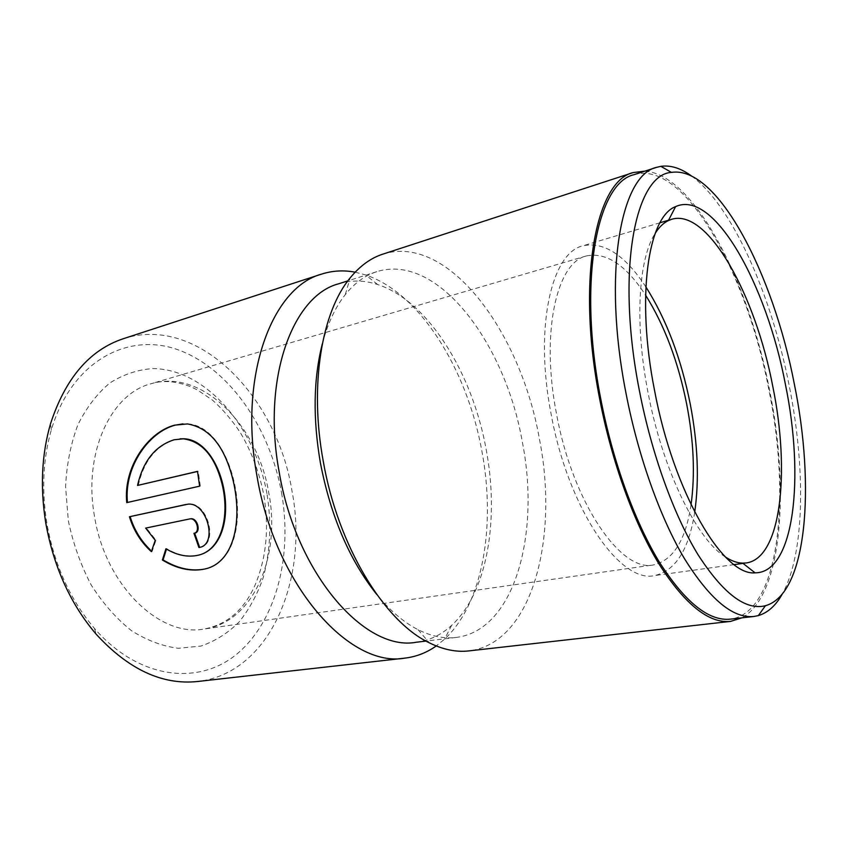 <?xml version="1.0" encoding="UTF-8"?>
<svg xmlns="http://www.w3.org/2000/svg" width="848" height="848" viewBox="0 0 848 848"><rect width="100%" height="100%" fill="white"/><g stroke="black" fill="none" stroke-linecap="round" stroke-linejoin="round"><path stroke-width="0.64" stroke-dasharray="4.24 3.18" d="M138.266 485.374C143.821 460.962 156.011 445.751 174.815 439.72L180.115 438.819M196.715 555.514C186.889 557.051 176.861 554.762 166.643 548.635L165.943 548.762M199.619 486.169L126.744 502.631M203.181 569.315L204.198 569.125C230.232 563.931 241.235 532.131 236.444 494.872C231.409 457.273 212.572 425.601 188.171 423.905L182.903 423.862M691.364 175.886C732.502 205.873 771.51 295.305 789.191 385.586C805.759 468.244 805.006 553.765 782.132 594.278M633.986 174.688C684.612 159.254 747.046 273.883 768.903 389.889C791.152 498.094 779.312 612.871 730.404 619.146M322.304 343.917C327.71 323.512 335.384 307.061 345.316 294.585C354.687 282.967 365.202 275.324 376.862 271.657C437.6 252.513 505.196 343.334 522.251 441.564C540.526 532.926 515.043 630.308 456.213 637.442C444.087 638.936 431.356 636.329 418.011 629.651C403.796 622.411 390.006 610.613 376.618 594.289M338.606 283.804C351.358 279.914 364.386 280.158 377.72 284.557C428.325 301.029 472.357 373.078 486.127 449.228C499.419 518.976 487.558 592.413 451.655 625.347C441.342 634.866 429.586 640.494 416.368 642.233M382.798 254.156C448.422 233.253 520.852 332.575 539.339 438.596C559.139 537.272 532.565 643.42 468.87 650.904M725.475 557.019C696.897 539.657 662.585 469.972 648.031 392.539C634.399 323.152 638.47 258.46 655.239 233.264M694.724 512.15C688.883 549.684 675.496 570.831 654.55 575.58C620.323 583.784 568.308 509.319 551.115 414.089C534.102 327.18 551.507 252.587 583 245.772C604.03 241.415 624.976 255.11 645.847 286.847M691.046 504.74C685.64 540.324 673.111 560.39 653.448 564.916C621.255 572.729 572.559 502.769 556.479 413.707C540.526 332.374 556.733 262.244 586.413 255.926C606.182 251.909 625.898 264.968 645.561 295.125M281.557 492.805C292.412 554.104 277.232 618.542 239.009 652.229C201.093 685.831 139.994 680.785 94.457 628.432C70.257 599.918 54.41 564.98 46.926 523.629C41.51 490.08 42.994 458.8 51.357 429.777C72.091 359.955 129.712 331.07 179.84 350.468C230.296 369.717 270.046 428.611 281.557 492.805M123.257 338.734C198.178 314.279 277.02 396.981 291.988 490.981C309.043 578.241 270.512 673.354 197.616 681.495M355.142 272.187L365.541 274.911C420.332 293.164 467.195 369.908 481.823 450.776C495.921 524.848 483.286 603.182 444.564 639.169L436.232 645.953M644.989 171.105C694.459 174.826 748.837 281.833 769.507 389.847C789.859 490.133 782.227 595.815 741.915 617.842M151.357 551.645L152.068 551.518L155.958 540.208L146.375 527.997L145.665 528.103M155.958 540.208L155.248 540.324M199.63 547.384L198.941 547.543M199.64 547.416C219.017 544.925 207.983 501.772 188.574 504.094L186.91 504.337M146.375 527.997L189.719 518.934M200.319 486.084L198.209 471.297L197.51 471.371M198.209 471.297L197.52 471.467M94.488 516.262C82.945 453.023 110.961 393.822 150.88 383.784C202.163 368.127 258.11 425.749 268.901 493.525C281.048 556.277 253.446 622.485 204.092 629.036C160.007 637.579 105.322 585.618 94.488 516.262M267.141 494.702C271.657 523.916 270.289 551.73 263.05 578.124C257.167 594.755 249.185 609.362 239.115 621.966C227.953 633.106 215.254 641.13 201.008 646.049L178.377 648.296C162.572 646.293 146.905 640.41 131.398 630.626C116.388 618.648 102.99 603.447 91.213 585.014C80.783 565.097 73.161 543.706 68.338 520.82L65.561 486.593C66.706 464.132 70.829 443.493 77.931 424.689C86.538 407.485 97.191 393.567 109.89 382.946C123.384 374.445 137.662 369.664 152.704 368.583C206.287 368.891 255.46 427.646 267.141 494.702M188.171 423.905L187.472 423.936M204.198 569.125L203.509 569.252M456.213 637.442L426.003 641.077M418.011 629.651L429.342 642.837M671.743 219.25L668.563 220.194M660.009 222.759L583 245.772M586.413 255.926L150.88 383.784C162.721 380.031 176.045 381.028 190.853 386.794L197.086 389.773L212.445 400.086C222.748 409.277 232.087 420.184 240.461 432.809C251.591 451.783 259.371 472.516 263.792 495.02C269.208 527.753 266.442 557.443 255.492 584.102C244.521 609.595 227.391 624.573 204.092 629.036L653.448 564.916M94.457 628.432L96.163 634.209M451.655 625.347L444.564 639.169M377.72 284.557L365.541 274.911M51.357 429.777L50.509 423.799M746.314 562.945L743.018 563.39M734.177 564.609L654.55 575.58M345.316 294.585L350.16 277.879M376.862 271.657L347.86 280.868M188.574 504.094L187.864 504.189"/><path stroke-width="1.27" d="M180.115 438.819L184.037 438.766C204.453 439.571 220.925 465.086 224.826 495.274C228.695 525.378 218.392 551.624 197.043 555.451L196.27 555.588M221.975 483.657C214.894 456.319 202.015 441.373 183.327 438.819L174.105 439.773C155.29 445.815 143.1 461.036 137.546 485.448L197.51 471.371L199.619 486.169L126.744 502.631C123.098 466.824 148.421 431.802 174.699 425.145L187.472 423.936C209.806 427.763 225.07 446.822 233.274 481.123C242.984 522.962 233.158 564.227 203.509 569.252L202.492 569.443C189.443 571.467 176.066 568.319 162.381 559.998L165.943 548.762C176.161 554.889 186.189 557.189 196.026 555.641L196.344 555.578C220.936 551.889 230.349 517.238 221.975 483.657M182.903 423.862L175.409 425.102C149.301 431.717 124.158 466.315 127.391 501.73M782.132 594.278C775.708 605.673 767.779 612.775 758.345 615.606L753.904 616.475C733.064 618.658 709.935 599.419 684.527 558.758C660.274 517.958 638.184 456.447 625.983 393.165C602.356 273.522 620.725 175.08 656.469 167.385L660.868 166.335C670.63 164.989 680.796 168.18 691.364 175.886M753.904 616.475L730.404 619.146C708.917 621.393 685.279 602.462 659.5 562.341C634.908 522.092 612.733 461.376 600.744 398.825C577.477 280.603 597.14 182.808 633.986 174.688L656.469 167.385M376.618 594.289C349.44 560.04 330.688 516.199 320.374 462.764C312.795 418.456 313.442 378.833 322.304 343.917M426.003 641.077L416.368 642.233C365.509 652.07 296.291 574.647 279.172 471.986C261.682 378.568 292.719 295.623 338.606 283.804L347.86 280.868M741.915 617.842L730.584 621.393L468.87 650.904C456.351 652.356 443.165 649.663 429.342 642.837C384.483 621.743 337.96 546.282 323.194 460.941C309.181 385.077 321.721 311.947 350.16 277.879C359.923 265.943 370.799 258.036 382.798 254.156L633.212 172.568L644.989 171.105M654.508 390.228C635.915 296.609 648.105 216.643 675.612 206.615C714.08 188.934 766.634 284.854 785.428 384.494C804.646 477.424 794.502 573.057 755.07 572.835C723.259 576.11 673.672 493.08 654.508 390.228M655.239 233.264C659.129 227.147 663.507 222.918 668.372 220.565L671.743 219.25C708.133 208.301 755.61 295.528 772.835 386.667C790.251 471.467 781.305 558.217 746.314 562.945L742.7 563.136C737.294 563.019 731.559 560.973 725.475 557.019M645.847 286.847C666.316 319.187 681.135 358.312 690.283 404.231C697.851 443.716 699.335 479.692 694.724 512.15M645.561 295.125C664.514 325.314 678.252 361.767 686.753 404.485C693.781 441.13 695.201 474.551 691.046 504.74M436.232 645.953C426.735 652.695 416.283 656.755 404.899 658.122L197.616 681.495C162.339 685.226 128.514 669.464 96.163 634.209C70.532 604.083 53.753 567.079 45.803 523.205C40.068 487.611 41.637 454.475 50.509 423.799C65.349 378.314 89.602 349.959 123.257 338.734L321.583 274.105C332.511 270.629 343.705 269.993 355.142 272.187M189.719 518.934L145.665 528.103L155.248 540.324L151.357 551.645C141.033 542.285 133.73 530.657 129.426 516.75L187.864 504.189C207.262 501.857 218.349 545.031 198.941 547.543L193.959 533.318C200.647 532.321 196.81 517.874 190.122 518.87L189.719 518.934M404.899 658.122C349.959 668.351 275.187 585.841 256.944 475.813C238.309 375.781 272.208 287.207 321.583 274.105M730.584 621.393C708.896 623.651 685.036 604.529 659.002 564.026C634.166 523.386 611.768 462.065 599.653 398.889C576.174 279.469 596.049 180.794 633.212 172.568M794.343 384.102C815.363 486.551 807.126 594.172 765.415 605.716C745.615 610.708 723.111 593.632 697.893 554.486C673.842 515.086 651.635 453.945 639.445 390.896C615.68 270.947 635.194 174.455 671.415 172.398C717.419 165.254 773.334 274.095 794.343 384.102M186.2 504.433L129.426 516.75M130.147 516.655C134.101 529.618 140.821 540.685 150.297 549.854M190.418 518.838L190.832 518.775C197.499 517.768 201.347 532.205 194.658 533.201L199.63 547.384M194.658 533.201L193.959 533.318M166.494 549.091L163.081 559.871L162.381 559.998M163.081 559.871C176.787 568.181 190.153 571.329 203.181 569.315M197.52 471.467L137.546 485.448M184.037 438.766L183.327 438.819M668.372 220.565L675.612 206.615M668.563 220.194L660.009 222.759M765.415 605.716L758.345 615.606M671.415 172.398L660.868 166.335M743.018 563.39L734.177 564.609M742.7 563.136L755.07 572.835M190.832 518.775L190.122 518.87"/></g></svg>
